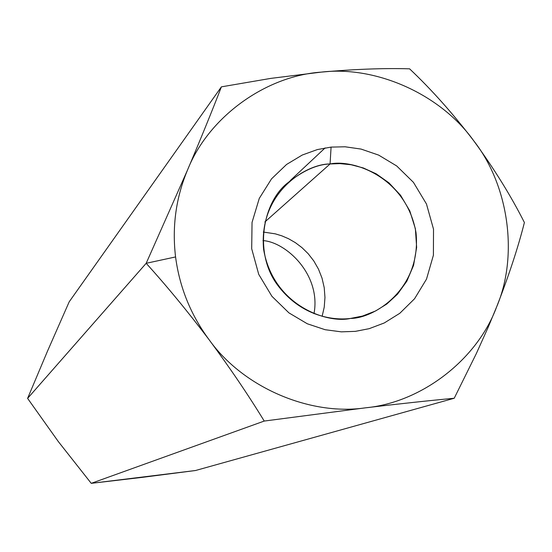 <?xml version="1.0" encoding="UTF-8"?>
<svg xmlns="http://www.w3.org/2000/svg" width="552" height="552" viewBox="0 0 552 552"><rect width="100%" height="100%" fill="white"/><g stroke="black" fill="none" stroke-linecap="round" stroke-linejoin="round"><path stroke-width="0.83" d="M141.933 477.404L91.239 483.338L264.235 421.059L91.239 483.338L58.339 441.593L27.6 398.378L47.465 351.224L69.207 301.792L47.465 351.224L27.6 398.378L146.176 263.297L187.57 169.919C200.962 138.31 212.244 110.621 221.393 86.85L69.207 301.792L221.393 86.85L270.77 78.391L321.181 72.126C354.736 69.159 384.206 68.062 409.591 68.828C431.616 89.645 453.019 113.664 473.788 140.877C494.199 168.836 511.069 196.057 524.4 222.525C518.08 247.572 508.82 275.696 496.627 306.905L488.23 327.143L476.286 353.666L454.22 398.254C428.938 400.621 399.372 403.809 365.514 407.824L264.235 421.059C248.345 395.039 229.942 367.894 209.029 339.618C190.716 314.819 179.559 287.261 175.57 256.935L146.176 263.297C166.587 285.812 187.535 311.252 209.029 339.618C187.535 311.252 166.587 285.812 146.176 263.297L27.6 398.378L58.339 441.593L91.239 483.338L195.525 470.511L454.22 398.254L195.525 470.511L141.995 477.397M322.14 316.324L324.238 307.119L324.962 297.473L324.224 287.702L322.03 278.153L318.483 269.141L313.784 260.923L308.175 253.706L301.923 247.593L295.299 242.611L288.53 238.719L281.817 235.835L275.303 233.848L263.263 232.04L275.303 233.848L281.817 235.835L288.53 238.719L295.299 242.611L301.923 247.593L308.175 253.706L313.784 260.923L318.483 269.141L322.03 278.153L324.224 287.702L324.962 297.473L324.238 307.119L322.14 316.324M262.952 240.589C286.053 242.052 321.305 274.585 314.005 313.674C321.305 274.585 286.053 242.052 262.952 240.589M325.135 147.901L290.297 180.518L325.135 147.901M146.176 263.297L175.57 256.935C171.962 226.582 175.964 197.575 187.57 169.919L146.176 263.297M264.235 421.059L365.514 407.824C309.658 416.098 242.735 387.166 209.029 339.618C229.942 367.894 248.345 395.039 264.235 421.059M454.22 398.254L476.286 353.666L488.23 327.143L496.627 306.905C477.328 359.317 421.859 402.532 365.514 407.824C399.372 403.809 428.938 400.621 454.22 398.254M496.627 306.905C508.82 275.696 518.08 247.572 524.4 222.525C511.069 196.057 494.199 168.836 473.788 140.877C508.772 185.382 518.611 255.583 496.627 306.905C518.611 255.583 508.772 185.382 473.788 140.877C453.019 113.664 431.616 89.645 409.591 68.828C384.206 68.062 354.736 69.159 321.181 72.126C376.561 65.426 441.048 94.709 473.788 140.877C441.048 94.709 376.561 65.426 321.181 72.126L270.77 78.391L221.393 86.85C212.244 110.621 200.962 138.31 187.57 169.919C208.463 117.169 265.512 75.928 321.181 72.126C265.512 75.928 208.463 117.169 187.57 169.919C175.964 197.575 171.962 226.582 175.57 256.935C179.559 287.261 190.716 314.819 209.029 339.618C242.735 387.166 309.658 416.098 365.514 407.824C421.859 402.532 477.328 359.317 496.627 306.905M331.083 147.101L345.076 146.784L361.084 149.081L378.651 155.105L396.709 165.966L413.441 182.353L426.461 203.978L433.52 229.19L433.403 255.224L426.51 279.119L414.566 298.749L399.82 313.281L384.247 322.975L369.191 328.668L355.412 331.352L341.315 331.849L325.128 329.71L307.305 323.776L288.938 312.88L271.915 296.3L258.722 274.344L251.698 248.745L252.043 222.408L259.281 198.389L271.556 178.82L286.55 164.475L302.261 155.029L317.345 149.578L331.083 147.101L317.345 149.578L302.261 155.029L286.55 164.475L271.556 178.82L259.281 198.389L252.043 222.408L251.698 248.745L258.722 274.344L271.915 296.3L288.938 312.88L307.305 323.776L325.128 329.71L341.315 331.849L355.412 331.352L369.191 328.668L384.247 322.975L399.82 313.281L414.566 298.749L426.51 279.119L433.403 255.224L433.52 229.19L426.461 203.978L413.441 182.353L396.709 165.966L378.651 155.105L361.084 149.081L345.076 146.784L331.083 147.101L330.068 163.972C316.876 164.323 302.427 170.885 286.729 183.65C262.711 203.35 253.803 252.754 277.166 284.542C300.005 315.654 332.214 320.809 350.451 318.442L362.485 316.068L375.65 310.942L386.793 304.028L397.516 294.188L406.831 281.216L413.572 265.353L416.643 247.399L415.373 228.707L409.784 210.871L400.579 195.284L388.953 182.843L376.174 173.811L363.306 167.953L351.093 164.751L339.956 163.613L330.068 163.972L264.856 221.973L330.068 163.972C352.811 159.004 406.3 176.854 416.042 232.813C421.521 289.31 374.021 318.49 350.451 318.442C327.722 323.803 273.178 306.015 263.587 249.235C258.529 192.041 306.76 163.64 330.068 163.972L331.083 147.101"/></g></svg>

